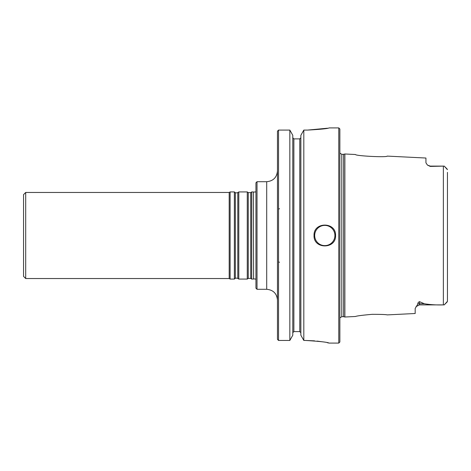 <?xml version="1.0" encoding="UTF-8"?>
<svg xmlns="http://www.w3.org/2000/svg" width="471" height="471" viewBox="0 0 471 471"><rect width="100%" height="100%" fill="white"/><g stroke="black" fill="none" stroke-linecap="round" stroke-linejoin="round"><path stroke-width="0.71" d="M257.019 181.706L257.019 289.294L255.941 288.217L255.941 182.783L257.019 181.706L266.698 181.706C273.233 181.07 276.824 177.485 277.46 170.949M447.45 172.351L447.45 301.334L444.224 304.896L443.364 304.89C436.623 305.102 430.288 304.725 424.359 303.748L419.478 301.658C418.236 302.264 417.689 303.059 417.836 304.042A4.304 3.833 180 0 1 419.478 303.748L424.359 303.748M447.45 294.393L447.45 291.131M447.197 169.083L444.224 166.104L430.235 166.104L430.235 166.41L444.224 166.104L447.45 169.666M339.862 317.901L341.799 316.683L341.799 154.317L343.636 154.317L343.636 316.683L344.872 317.018L355.458 316.488C356.865 315.906 362.429 315.187 372.137 314.334C381.08 314.334 386.108 314.522 387.227 314.899L415.175 313.503L415.175 308.487L417.836 304.042M344.872 317.018L344.872 153.982L355.458 154.512C355.305 155.948 387.392 157.585 387.227 156.101L425.931 158.038L425.931 162.789L427.415 165.056L430.235 166.41M277.46 131.185L278.538 130.084L277.46 131.185L277.46 339.35L278.538 340.451L289.836 340.451L292.791 335.205L289.836 340.451L289.836 130.084L292.791 135.312L292.791 335.205M300.863 135.312L303.813 130.084L300.863 135.312L300.863 335.205L303.813 340.451L305.432 340.451C319.815 341.34 327.704 342.217 329.099 343.088C327.716 342.223 319.827 341.34 305.432 340.451L314.522 340.845M300.863 335.205L303.813 340.451L303.813 130.084L307.587 130.084C320.657 129.354 327.834 128.63 329.099 127.912C327.845 128.63 320.669 129.354 307.587 130.084L327.533 128.212M289.836 130.084L278.538 130.084L289.836 130.084L292.791 135.312M293.869 138.886L292.791 137.785L293.869 138.886L299.786 138.886L300.863 137.785L299.786 138.886L299.786 331.608L300.863 332.72L299.786 331.608L293.869 331.608L292.791 332.72L293.869 331.608L293.869 138.886M328.805 343.023L327.21 342.688M322.217 341.787L317.142 341.104M278.538 130.084L278.538 340.451L277.46 339.35M339.862 235.5L339.862 342.011L338.784 343.088L338.784 127.912L339.862 128.989L339.862 235.5M335.558 235.5C336.2 221.629 313.403 221.629 314.039 235.5C313.386 249.353 336.194 249.389 335.558 235.5M253.604 278.891L253.363 191.927L253.604 278.891L255.941 279.12M25.699 278.538L25.699 192.462L23.55 194.617L23.55 276.383L25.699 278.538L229.189 278.538L230.119 279.073L234.364 279.073L234.364 191.927L230.119 191.927L230.119 279.073M25.699 192.462L229.189 192.462L229.189 278.538M238.791 235.5L238.791 279.073L247.269 279.073L247.269 191.927L238.791 191.927L238.791 235.5M247.269 279.073L248.252 278.385L248.252 192.615L250.719 192.615L251.702 191.927L251.702 279.073L253.363 279.073M447.197 301.917L444.224 304.896L419.478 304.896L419.478 301.658M334.91 235.5A10.115 10.115 0 0 1 319.744 244.261A10.115 10.115 0 0 1 319.744 226.739A10.115 10.115 0 0 1 334.91 235.5M443.364 166.11L443.364 304.89M257.019 289.294L266.698 289.294L266.698 181.706M234.364 191.927L235.341 192.615L235.341 278.385L234.364 279.073M235.341 192.615C235.17 193.01 235.989 193.01 237.808 192.615L237.808 278.385L238.791 279.073M250.719 192.615L250.719 278.385L251.702 279.073M419.478 304.896L416.07 306.568M430.235 166.104L427.415 165.056M343.636 154.317L344.872 153.982M279.397 262.4L278.538 261.535M279.397 208.6L278.538 209.465M329.099 343.088L338.784 343.088M329.099 127.912L338.784 127.912M341.799 154.317L339.862 153.099M341.799 316.683L343.636 316.683M253.604 192.109L255.941 191.88M229.189 192.462L230.119 191.927M235.341 278.385C235.17 277.99 235.989 277.99 237.808 278.385M237.808 192.615L238.791 191.927M248.252 192.615L247.269 191.927M248.252 278.385L250.719 278.385M251.702 191.927L253.363 191.927M266.698 289.294C273.233 289.93 276.824 293.515 277.46 300.051"/></g></svg>

